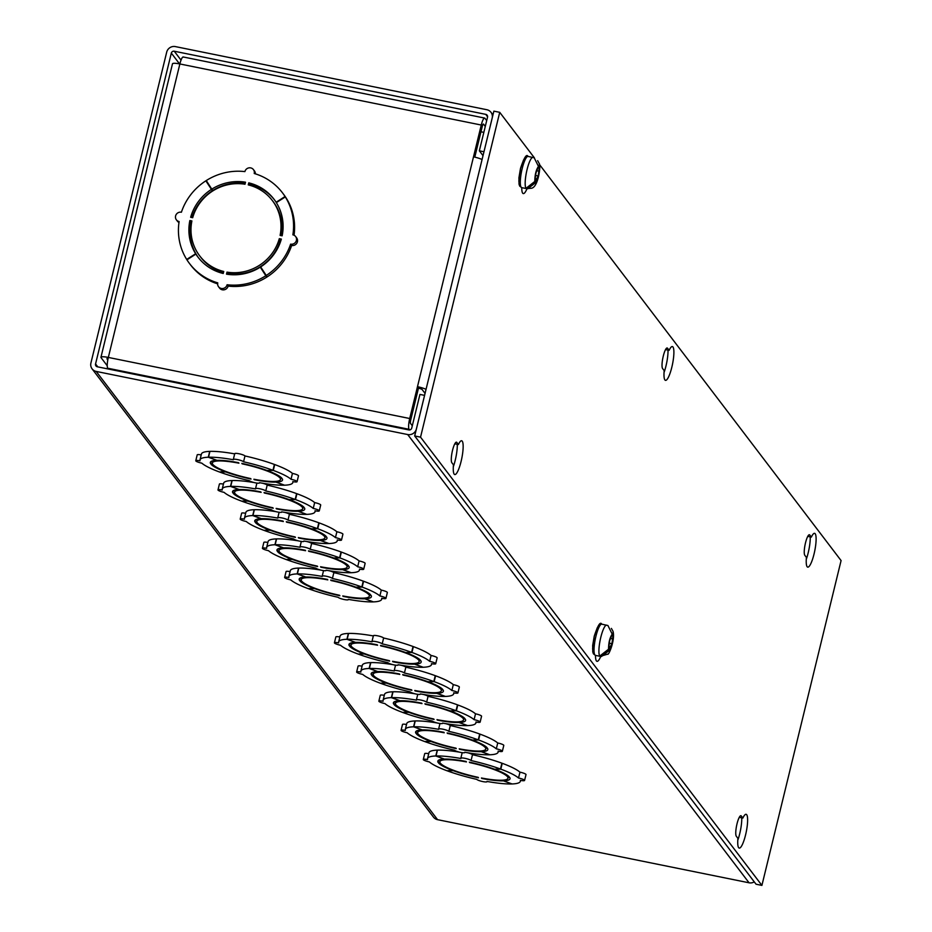 <?xml version="1.0" encoding="UTF-8"?>
<svg xmlns="http://www.w3.org/2000/svg" width="932" height="932" viewBox="0 0 932 932"><rect width="100%" height="100%" fill="white"/><g stroke="black" fill="none" stroke-linecap="round" stroke-linejoin="round"><path stroke-width="1.4" d="M181.029 60.126L174.261 51.225L485.747 114.356A2.458 2.365 142.7 0 1 487.529 117.187L479.339 150.809L483.976 151.753L492.166 118.131A7.305 7.025 142.7 0 0 490.978 112.283L492.958 114.881M174.261 51.225A2.458 2.365 -37.3 0 0 171.325 53.101L95.553 363.958A2.458 2.365 142.7 0 0 97.336 366.789L408.822 429.92A2.458 2.365 142.7 0 0 411.746 428.044L419.948 394.422L424.584 395.366L416.394 428.988A7.305 7.025 142.7 0 1 407.692 434.545L96.206 371.425A7.305 7.025 142.7 0 1 90.917 363.026L166.688 52.169A7.305 7.025 142.7 0 1 175.391 46.6L486.877 109.731A7.305 7.025 142.7 0 1 490.978 112.283M92.093 368.862L433.462 817.108A7.305 7.025 -37.3 0 0 437.562 819.671L749.048 882.79A7.305 7.025 -37.3 0 0 754.279 881.882M479.339 150.809L483.021 155.656M225.626 471.394L219.544 472.023A47.777 8.516 13.7 0 1 201.825 463.157A5.312 0.944 13.7 0 1 195.778 460.734L197.2 454.886A5.312 0.944 13.7 0 1 201.207 454.921M195.778 460.734A5.312 0.944 13.7 0 1 200.042 460.827A47.777 8.516 13.7 0 1 199.996 459.895L201.417 454.047A47.777 8.516 13.7 0 1 209.7 451.379L209.921 451.461M211.11 461.445L210.574 463.623L212.613 464.043A35.043 6.244 13.7 0 1 212.38 462.913A35.043 6.244 13.7 0 1 238.93 463.181L238.569 462.715A37.163 6.617 13.7 0 0 216.935 460.326L208.512 457.216L209.933 451.368A47.777 8.516 13.7 0 1 234.689 453.872M234.806 453.896A5.312 0.944 13.7 0 1 234.736 453.663A5.312 0.944 13.7 0 1 239.559 453.872A5.312 0.944 13.7 0 1 244.976 455.958A47.777 8.516 13.7 0 1 274.381 464.427L272.96 470.276L267.065 470.485A37.163 6.617 13.7 0 0 241.831 463.379L242.18 463.845A35.043 6.244 13.7 0 1 279.658 477.627L279.926 476.555M274.346 464.567L274.719 464.555A47.777 8.516 13.7 0 1 292.438 473.409A5.312 0.944 13.7 0 1 298.485 475.844L297.063 481.681A5.312 0.944 13.7 0 1 292.788 481.599A47.777 8.516 13.7 0 1 292.834 482.531A47.777 8.516 13.7 0 1 284.551 485.199L276.082 482.089L276.268 481.343M247.842 500.566L241.761 501.195A47.777 8.516 13.7 0 1 224.041 492.329A5.312 0.944 13.7 0 1 217.995 489.906L219.416 484.058A5.312 0.944 13.7 0 1 223.424 484.104M217.995 489.906A5.312 0.944 13.7 0 1 222.259 489.999A47.777 8.516 13.7 0 1 222.212 489.067L223.645 483.219A47.777 8.516 13.7 0 1 231.917 480.551L232.138 480.632M233.326 490.616L232.79 492.807L234.829 493.214A35.043 6.244 13.7 0 1 234.596 492.084A35.043 6.244 13.7 0 1 261.146 492.352L260.785 491.886A37.163 6.617 13.7 0 0 239.151 489.498L230.728 486.387L232.15 480.539A47.777 8.516 13.7 0 1 254.087 482.555M262.393 483.195A5.312 0.944 13.7 0 1 267.193 485.129A47.777 8.516 13.7 0 1 296.597 493.611L295.176 499.447L289.281 499.657A37.163 6.617 13.7 0 0 264.047 492.55L264.397 493.016A35.043 6.244 13.7 0 1 301.875 506.798L302.143 505.727M296.562 493.739L296.935 493.727A47.777 8.516 13.7 0 1 314.655 502.593A5.312 0.944 13.7 0 1 320.701 505.016L319.28 510.864A5.312 0.944 13.7 0 1 315.004 510.771A47.777 8.516 13.7 0 1 315.051 511.703A47.777 8.516 13.7 0 1 306.768 514.371L298.298 511.26L298.485 510.515M270.059 529.737L263.977 530.366A47.777 8.516 13.7 0 1 246.258 521.501A5.312 0.944 13.7 0 1 240.211 519.077L241.633 513.229A5.312 0.944 13.7 0 1 245.64 513.276M240.211 519.077A5.312 0.944 13.7 0 1 244.475 519.171A47.777 8.516 13.7 0 1 244.429 518.239L245.862 512.39A47.777 8.516 13.7 0 1 254.133 509.722L254.354 509.804M255.543 519.788L255.007 521.978L257.046 522.386A35.043 6.244 13.7 0 1 256.813 521.256A35.043 6.244 13.7 0 1 283.363 521.536L283.013 521.058A37.163 6.617 13.7 0 0 261.368 518.67L252.945 515.559L254.366 509.722A47.777 8.516 13.7 0 1 276.303 511.726M284.61 512.367A5.312 0.944 13.7 0 1 289.409 514.301A47.777 8.516 13.7 0 1 318.814 522.782L317.393 528.63L311.498 528.828A37.163 6.617 13.7 0 0 286.264 521.722L286.613 522.188A35.043 6.244 13.7 0 1 324.091 535.982L324.359 534.898M318.791 522.91L319.152 522.899A47.777 8.516 13.7 0 1 336.871 531.764A5.312 0.944 13.7 0 1 342.918 534.187L341.496 540.036A5.312 0.944 13.7 0 1 337.233 539.943A47.777 8.516 13.7 0 1 337.267 540.875A47.777 8.516 13.7 0 1 328.984 543.542L320.515 540.432L320.701 539.686M292.275 558.92L286.194 559.538A47.777 8.516 13.7 0 1 268.474 550.672A5.312 0.944 13.7 0 1 262.428 548.249L263.849 542.401A5.312 0.944 13.7 0 1 267.857 542.447M262.428 548.249A5.312 0.944 13.7 0 1 266.692 548.342A47.777 8.516 13.7 0 1 266.645 547.41L268.078 541.562A47.777 8.516 13.7 0 1 276.361 538.894L276.571 538.976M277.759 548.96L277.223 551.15L279.262 551.558A35.043 6.244 13.7 0 1 279.029 550.428A35.043 6.244 13.7 0 1 305.579 550.707L305.23 550.241A37.163 6.617 13.7 0 0 283.584 547.841L275.161 544.742L276.594 538.894A47.777 8.516 13.7 0 1 298.52 540.898M306.826 541.539A5.312 0.944 13.7 0 1 311.626 543.472A47.777 8.516 13.7 0 1 341.03 551.954L339.609 557.802L333.714 558A37.163 6.617 13.7 0 0 308.48 550.894L308.83 551.36A35.043 6.244 13.7 0 1 346.308 565.153L346.576 564.07M341.007 552.082L341.368 552.07A47.777 8.516 13.7 0 1 359.088 560.936A5.312 0.944 13.7 0 1 365.134 563.359L363.713 569.207A5.312 0.944 13.7 0 1 359.449 569.114A47.777 8.516 13.7 0 1 359.484 570.046A47.777 8.516 13.7 0 1 351.201 572.714L342.731 569.603L342.918 568.858M314.492 588.092L308.41 588.709A47.777 8.516 13.7 0 1 290.691 579.855A5.312 0.944 13.7 0 1 284.644 577.421L286.066 571.584A5.312 0.944 13.7 0 1 290.073 571.619M284.644 577.421A5.312 0.944 13.7 0 1 288.908 577.514A47.777 8.516 13.7 0 1 288.862 576.582L290.295 570.745A47.777 8.516 13.7 0 1 298.578 568.066L298.788 568.147M299.976 578.131L299.44 580.321L301.479 580.729A35.043 6.244 13.7 0 1 301.246 579.599A35.043 6.244 13.7 0 1 327.796 579.879L327.447 579.413A37.163 6.617 13.7 0 0 305.801 577.024L297.378 573.914L298.811 568.066A47.777 8.516 13.7 0 1 320.736 570.069M329.043 570.71A5.312 0.944 13.7 0 1 333.842 572.644A47.777 8.516 13.7 0 1 363.247 581.125L361.826 586.974L355.931 587.183A37.163 6.617 13.7 0 0 330.697 580.065L331.046 580.531A35.043 6.244 13.7 0 1 368.524 594.325L368.792 593.241M363.224 581.253L363.585 581.242A47.777 8.516 13.7 0 1 381.305 590.107A5.312 0.944 13.7 0 1 387.351 592.531L385.93 598.379A5.312 0.944 13.7 0 1 381.666 598.286A47.777 8.516 13.7 0 1 381.701 599.218A47.777 8.516 13.7 0 1 373.417 601.886L364.948 598.775L365.134 598.029M501.87 763.32L502.232 763.308A47.777 8.516 13.7 0 1 519.963 772.174A5.312 0.944 13.7 0 1 526.009 774.597L524.576 780.445A5.312 0.944 13.7 0 1 520.312 780.352A47.777 8.516 13.7 0 1 520.359 781.284A47.777 8.516 13.7 0 1 512.076 783.952L503.595 780.841L503.781 780.096M453.138 770.147L447.057 770.776A47.777 8.516 13.7 0 1 429.337 761.91A5.312 0.944 13.7 0 1 423.291 759.487L424.712 753.639A5.312 0.944 13.7 0 1 428.72 753.685M423.291 759.487A5.312 0.944 13.7 0 1 427.555 759.58A47.777 8.516 13.7 0 1 427.508 758.648L428.941 752.8A47.777 8.516 13.7 0 1 437.225 750.132L437.434 750.213M438.623 760.197L438.087 762.388L440.125 762.795A35.043 6.244 13.7 0 1 439.892 761.665A35.043 6.244 13.7 0 1 466.443 761.933L466.093 761.467A37.163 6.617 13.7 0 0 444.447 759.079L436.025 755.968L437.458 750.12A47.777 8.516 13.7 0 1 459.383 752.136M467.689 752.776A5.312 0.944 13.7 0 1 472.489 754.71A47.777 8.516 13.7 0 1 501.905 763.192L500.472 769.028L494.577 769.238A37.163 6.617 13.7 0 0 469.344 762.131L469.705 762.597A35.043 6.244 13.7 0 1 507.171 776.379L507.439 775.308M479.654 734.148L480.015 734.136A47.777 8.516 13.7 0 1 497.735 742.99A5.312 0.944 13.7 0 1 503.793 745.425L502.36 751.262A5.312 0.944 13.7 0 1 498.096 751.18A47.777 8.516 13.7 0 1 498.142 752.112A47.777 8.516 13.7 0 1 489.859 754.78L481.378 751.67L481.564 750.924M430.922 740.975L424.841 741.604A47.777 8.516 13.7 0 1 407.121 732.738A5.312 0.944 13.7 0 1 401.075 730.315L402.496 724.467A5.312 0.944 13.7 0 1 406.503 724.502M401.075 730.315A5.312 0.944 13.7 0 1 405.338 730.408A47.777 8.516 13.7 0 1 405.292 729.476L406.725 723.628A47.777 8.516 13.7 0 1 415.008 720.96L415.218 721.042M416.406 731.026L415.87 733.204L417.909 733.624A35.043 6.244 13.7 0 1 417.676 732.494A35.043 6.244 13.7 0 1 444.226 732.762L443.877 732.296A37.163 6.617 13.7 0 0 422.231 729.907L413.808 726.797L415.241 720.949A47.777 8.516 13.7 0 1 437.166 722.964M445.473 723.593A5.312 0.944 13.7 0 1 450.273 725.539A47.777 8.516 13.7 0 1 479.689 734.008L478.256 739.857L472.361 740.066A37.163 6.617 13.7 0 0 447.127 732.96L447.488 733.426A35.043 6.244 13.7 0 1 484.955 747.208L485.223 746.136M457.437 704.976L457.798 704.965A47.777 8.516 13.7 0 1 475.518 713.819A5.312 0.944 13.7 0 1 481.564 716.242L480.143 722.09A5.312 0.944 13.7 0 1 475.879 722.009A47.777 8.516 13.7 0 1 475.926 722.929A47.777 8.516 13.7 0 1 467.643 725.597L459.161 722.498L459.348 721.741M408.705 711.803L402.624 712.421A47.777 8.516 13.7 0 1 384.904 703.567A5.312 0.944 13.7 0 1 378.858 701.144L380.279 695.295A5.312 0.944 13.7 0 1 384.287 695.33M378.858 701.144A5.312 0.944 13.7 0 1 383.122 701.237A47.777 8.516 13.7 0 1 383.075 700.305L384.508 694.457A47.777 8.516 13.7 0 1 392.791 691.789L393.001 691.87M394.189 701.854L393.654 704.033L395.692 704.452A35.043 6.244 13.7 0 1 395.459 703.322A35.043 6.244 13.7 0 1 422.01 703.59L421.66 703.124A37.163 6.617 13.7 0 0 400.014 700.736L391.591 697.625L393.024 691.777A47.777 8.516 13.7 0 1 414.95 693.792M423.256 694.422A5.312 0.944 13.7 0 1 428.056 696.355A47.777 8.516 13.7 0 1 457.472 704.837L456.039 710.685L450.144 710.895A37.163 6.617 13.7 0 0 424.91 703.788L425.272 704.254A35.043 6.244 13.7 0 1 462.738 718.036L463.006 716.964M435.221 675.805L435.582 675.793A47.777 8.516 13.7 0 1 453.302 684.647A5.312 0.944 13.7 0 1 459.348 687.07L457.927 692.919A5.312 0.944 13.7 0 1 453.663 692.826A47.777 8.516 13.7 0 1 453.709 693.758A47.777 8.516 13.7 0 1 445.426 696.425L436.945 693.326L437.131 692.569M386.489 682.632L380.407 683.249A47.777 8.516 13.7 0 1 362.688 674.395A5.312 0.944 13.7 0 1 356.641 671.972L358.063 666.124A5.312 0.944 13.7 0 1 362.07 666.159M356.641 671.972A5.312 0.944 13.7 0 1 360.905 672.054A47.777 8.516 13.7 0 1 360.859 671.133L362.292 665.285A47.777 8.516 13.7 0 1 370.575 662.617L370.785 662.687M371.973 672.683L371.437 674.861L373.476 675.281A35.043 6.244 13.7 0 1 373.243 674.151A35.043 6.244 13.7 0 1 399.793 674.418L399.444 673.952A37.163 6.617 13.7 0 0 377.798 671.564L369.375 668.454L370.808 662.605A47.777 8.516 13.7 0 1 392.733 664.621M401.04 665.25A5.312 0.944 13.7 0 1 405.839 667.184A47.777 8.516 13.7 0 1 435.244 675.665L433.823 681.513L427.928 681.723A37.163 6.617 13.7 0 0 402.694 674.617L403.055 675.083A35.043 6.244 13.7 0 1 440.521 688.865L440.789 687.781M413.004 646.622L413.365 646.622A47.777 8.516 13.7 0 1 431.085 655.476A5.312 0.944 13.7 0 1 437.131 657.899L435.71 663.747A5.312 0.944 13.7 0 1 431.446 663.654A47.777 8.516 13.7 0 1 431.493 664.586A47.777 8.516 13.7 0 1 423.21 667.254L414.728 664.143L414.915 663.398M364.272 653.46L358.191 654.078A47.777 8.516 13.7 0 1 340.471 645.224A5.312 0.944 13.7 0 1 334.425 642.8L335.846 636.952A5.312 0.944 13.7 0 1 339.854 636.987M334.425 642.8A5.312 0.944 13.7 0 1 338.689 642.882A47.777 8.516 13.7 0 1 338.642 641.95L340.075 636.113A47.777 8.516 13.7 0 1 348.358 633.445L348.568 633.515M349.756 643.499L349.22 645.69L351.259 646.097A35.043 6.244 13.7 0 1 351.026 644.967A35.043 6.244 13.7 0 1 377.577 645.247L377.227 644.781A37.163 6.617 13.7 0 0 355.581 642.393L347.158 639.282L348.591 633.434A47.777 8.516 13.7 0 1 373.336 635.927M373.452 635.95A5.312 0.944 13.7 0 1 373.382 635.729A5.312 0.944 13.7 0 1 378.206 635.939A5.312 0.944 13.7 0 1 383.623 638.012A47.777 8.516 13.7 0 1 413.027 646.493L411.606 652.342L405.711 652.551A37.163 6.617 13.7 0 0 380.477 645.433L380.839 645.911A35.043 6.244 13.7 0 1 418.305 659.693L418.573 658.609M276.082 481.355L275.895 482.089A37.163 6.617 13.7 0 1 254.261 479.7L253.9 479.234A35.043 6.244 13.7 0 0 280.462 479.502A35.043 6.244 13.7 0 0 280.229 478.372L282.268 478.792A37.163 6.617 13.7 0 1 282.524 480.015A37.163 6.617 13.7 0 1 276.082 482.089M292.438 473.409L291.017 479.258A5.312 0.944 13.7 0 1 297.063 481.681M274.719 464.555L273.286 470.404A47.777 8.516 13.7 0 1 291.017 479.258M267.344 470.474L273.286 470.404M267.321 470.578A37.163 6.617 13.7 0 1 281.697 478.046L279.658 477.627M244.976 455.958L243.555 461.794A47.777 8.516 13.7 0 1 272.96 470.276M208.512 457.216A47.777 8.516 13.7 0 1 233.384 459.732A5.312 0.944 13.7 0 1 233.303 459.511A5.312 0.944 13.7 0 1 238.138 459.721A5.312 0.944 13.7 0 1 243.555 461.794M210.574 463.623A37.163 6.617 13.7 0 1 210.317 462.412A37.163 6.617 13.7 0 1 216.76 460.338L216.772 460.268M209.7 451.379L208.279 457.228L216.76 460.338M199.996 459.895A47.777 8.516 13.7 0 1 208.279 457.228M225.521 471.837A37.163 6.617 13.7 0 1 211.145 464.381L213.172 464.788A35.043 6.244 13.7 0 0 250.65 478.57L251.011 479.048A37.163 6.617 13.7 0 1 225.777 471.93L225.882 471.487M219.905 472.011L225.777 471.93M284.342 485.118L284.318 485.199A47.777 8.516 13.7 0 1 259.457 482.683A5.312 0.944 13.7 0 1 259.527 482.904A5.312 0.944 13.7 0 1 254.704 482.694A5.312 0.944 13.7 0 1 249.287 480.621A47.777 8.516 13.7 0 1 219.882 472.14M275.895 482.089L284.318 485.199M298.298 510.526L298.112 511.26A37.163 6.617 13.7 0 1 276.478 508.872L276.117 508.406A35.043 6.244 13.7 0 0 302.679 508.686A35.043 6.244 13.7 0 0 302.446 507.556L304.484 507.963A37.163 6.617 13.7 0 1 304.741 509.187A37.163 6.617 13.7 0 1 298.298 511.26M314.655 502.593L313.234 508.429A5.312 0.944 13.7 0 1 319.28 510.864M296.935 493.727L295.502 499.575A47.777 8.516 13.7 0 1 313.234 508.429M289.561 499.645L295.502 499.575M289.537 499.75A37.163 6.617 13.7 0 1 303.914 507.218L301.875 506.798M267.193 485.129L265.771 490.978A47.777 8.516 13.7 0 1 295.176 499.447M230.728 486.387A47.777 8.516 13.7 0 1 255.601 488.916A5.312 0.944 13.7 0 1 255.531 488.683A5.312 0.944 13.7 0 1 260.354 488.892A5.312 0.944 13.7 0 1 265.771 490.978M232.79 492.807A37.163 6.617 13.7 0 1 232.534 491.583A37.163 6.617 13.7 0 1 238.976 489.51L238.988 489.44M231.917 480.551L230.495 486.399L238.976 489.51M222.212 489.067A47.777 8.516 13.7 0 1 230.495 486.399M247.737 501.008A37.163 6.617 13.7 0 1 233.361 493.552L235.388 493.96A35.043 6.244 13.7 0 0 272.866 507.754L273.227 508.22A37.163 6.617 13.7 0 1 247.994 501.101L248.098 500.67M242.122 501.183L247.994 501.101M306.558 514.289L306.535 514.371A47.777 8.516 13.7 0 1 281.674 511.854A5.312 0.944 13.7 0 1 281.744 512.076A5.312 0.944 13.7 0 1 276.921 511.878A5.312 0.944 13.7 0 1 271.503 509.792A47.777 8.516 13.7 0 1 242.099 501.311M298.112 511.26L306.535 514.371M320.515 539.698L320.328 540.443A37.163 6.617 13.7 0 1 298.694 538.044L298.333 537.578A35.043 6.244 13.7 0 0 324.895 537.857A35.043 6.244 13.7 0 0 324.662 536.727L326.701 537.135A37.163 6.617 13.7 0 1 326.957 538.358A37.163 6.617 13.7 0 1 320.515 540.432M336.871 531.764L335.45 537.613A5.312 0.944 13.7 0 1 341.496 540.036M319.152 522.899L317.719 528.747A47.777 8.516 13.7 0 1 335.45 537.613M311.777 528.817L317.719 528.747M311.754 528.922A37.163 6.617 13.7 0 1 326.13 536.389L324.091 535.982M289.409 514.301L287.988 520.149A47.777 8.516 13.7 0 1 317.393 528.63M252.945 515.559A47.777 8.516 13.7 0 1 277.818 518.087A5.312 0.944 13.7 0 1 277.748 517.854A5.312 0.944 13.7 0 1 282.571 518.064A5.312 0.944 13.7 0 1 287.988 520.149M255.007 521.978A37.163 6.617 13.7 0 1 254.751 520.755A37.163 6.617 13.7 0 1 261.193 518.681L261.205 518.611M254.133 509.722L252.712 515.571L261.193 518.681M244.429 518.239A47.777 8.516 13.7 0 1 252.712 515.571M269.954 530.18A37.163 6.617 13.7 0 1 255.578 522.724L257.605 523.132A35.043 6.244 13.7 0 0 295.083 536.925L295.444 537.391A37.163 6.617 13.7 0 1 270.21 530.285L270.315 529.842M264.339 530.355L270.21 530.285M328.775 543.461L328.751 543.542A47.777 8.516 13.7 0 1 303.89 541.026A5.312 0.944 13.7 0 1 303.96 541.259A5.312 0.944 13.7 0 1 299.137 541.049A5.312 0.944 13.7 0 1 293.72 538.964A47.777 8.516 13.7 0 1 264.315 530.483M320.328 540.443L328.751 543.542M342.731 568.881L342.545 569.615A37.163 6.617 13.7 0 1 320.911 567.227L320.561 566.749A35.043 6.244 13.7 0 0 347.112 567.029A35.043 6.244 13.7 0 0 346.879 565.899L348.918 566.307A37.163 6.617 13.7 0 1 349.174 567.53A37.163 6.617 13.7 0 1 342.731 569.603M359.088 560.936L357.667 566.784A5.312 0.944 13.7 0 1 363.713 569.207M341.368 552.07L339.935 557.918A47.777 8.516 13.7 0 1 357.667 566.784M333.994 558L339.935 557.918M333.971 558.105A37.163 6.617 13.7 0 1 348.347 565.561L346.308 565.153M311.626 543.472L310.205 549.321A47.777 8.516 13.7 0 1 339.609 557.802M275.161 544.742A47.777 8.516 13.7 0 1 300.034 547.259A5.312 0.944 13.7 0 1 299.964 547.026A5.312 0.944 13.7 0 1 304.787 547.235A5.312 0.944 13.7 0 1 310.205 549.321M277.223 551.15A37.163 6.617 13.7 0 1 276.967 549.927A37.163 6.617 13.7 0 1 283.41 547.853L283.421 547.783M276.361 538.894L274.928 544.742L283.41 547.853M266.645 547.41A47.777 8.516 13.7 0 1 274.928 544.742M292.17 559.363A37.163 6.617 13.7 0 1 277.794 551.895L279.833 552.303A35.043 6.244 13.7 0 0 317.299 566.097L317.661 566.563A37.163 6.617 13.7 0 1 292.427 559.456L292.531 559.014M286.555 559.526L292.427 559.456M350.991 572.632L350.968 572.726A47.777 8.516 13.7 0 1 326.107 570.198A5.312 0.944 13.7 0 1 326.177 570.431A5.312 0.944 13.7 0 1 321.354 570.221A5.312 0.944 13.7 0 1 315.936 568.136A47.777 8.516 13.7 0 1 286.532 559.654M342.545 569.615L350.968 572.726M364.948 598.053L364.762 598.787A37.163 6.617 13.7 0 1 343.127 596.398L342.778 595.932A35.043 6.244 13.7 0 0 369.328 596.2A35.043 6.244 13.7 0 0 369.095 595.07L371.134 595.478A37.163 6.617 13.7 0 1 371.39 596.701A37.163 6.617 13.7 0 1 364.948 598.775M381.305 590.107L379.883 595.956A5.312 0.944 13.7 0 1 385.93 598.379M363.585 581.242L362.152 587.09A47.777 8.516 13.7 0 1 379.883 595.956M356.21 587.172L362.152 587.09M356.187 587.277A37.163 6.617 13.7 0 1 370.563 594.733L368.524 594.325M333.842 572.644L332.421 578.492A47.777 8.516 13.7 0 1 361.826 586.974M297.378 573.914A47.777 8.516 13.7 0 1 322.251 576.43A5.312 0.944 13.7 0 1 322.181 576.209A5.312 0.944 13.7 0 1 327.004 576.407A5.312 0.944 13.7 0 1 332.421 578.492M299.44 580.321A37.163 6.617 13.7 0 1 299.184 579.098A37.163 6.617 13.7 0 1 305.626 577.024L305.638 576.955M298.578 568.066L297.145 573.914L305.626 577.024M288.862 576.582A47.777 8.516 13.7 0 1 297.145 573.914M314.387 588.535A37.163 6.617 13.7 0 1 300.011 581.067L302.05 581.486A35.043 6.244 13.7 0 0 339.516 595.268L339.877 595.734A37.163 6.617 13.7 0 1 314.643 588.628L314.748 588.185M308.772 588.698L314.643 588.628M373.208 601.804L373.184 601.897A47.777 8.516 13.7 0 1 348.323 599.369A5.312 0.944 13.7 0 1 348.393 599.602A5.312 0.944 13.7 0 1 343.57 599.393A5.312 0.944 13.7 0 1 338.153 597.307A47.777 8.516 13.7 0 1 308.748 588.838M364.762 598.787L373.184 601.897M472.489 754.71L471.068 760.559A47.777 8.516 13.7 0 1 500.472 769.028M436.025 755.968A47.777 8.516 13.7 0 1 460.897 758.497A5.312 0.944 13.7 0 1 460.827 758.264A5.312 0.944 13.7 0 1 465.651 758.473A5.312 0.944 13.7 0 1 471.068 760.559M438.087 762.388A37.163 6.617 13.7 0 1 437.83 761.164A37.163 6.617 13.7 0 1 444.273 759.091L444.284 759.021M437.225 750.132L435.792 755.98L444.273 759.091M427.508 758.648A47.777 8.516 13.7 0 1 435.792 755.98M453.034 770.589A37.163 6.617 13.7 0 1 438.657 763.133L440.696 763.541A35.043 6.244 13.7 0 0 478.163 777.335L478.524 777.801A37.163 6.617 13.7 0 1 453.29 770.682L453.395 770.251M447.43 770.764L453.29 770.682M511.854 783.87L511.843 783.952A47.777 8.516 13.7 0 1 486.97 781.435A5.312 0.944 13.7 0 1 487.04 781.657A5.312 0.944 13.7 0 1 482.217 781.459A5.312 0.944 13.7 0 1 476.8 779.373A47.777 8.516 13.7 0 1 447.395 770.892M503.595 780.107L503.42 780.841L511.843 783.952M503.42 780.841A37.163 6.617 13.7 0 1 481.774 778.453L481.867 778.08M503.595 780.841A37.163 6.617 13.7 0 0 510.037 778.768A37.163 6.617 13.7 0 0 509.781 777.544L507.742 777.137A35.043 6.244 13.7 0 1 507.975 778.267A35.043 6.244 13.7 0 1 481.425 777.987L481.774 778.453M519.963 772.174L518.53 778.01A5.312 0.944 13.7 0 1 524.576 780.445M502.232 763.308L500.81 769.156A47.777 8.516 13.7 0 1 518.53 778.01M494.857 769.226L500.81 769.156M494.834 769.331A37.163 6.617 13.7 0 1 509.21 776.799L507.171 776.379M450.273 725.539L448.851 731.375A47.777 8.516 13.7 0 1 478.256 739.857M413.808 726.797A47.777 8.516 13.7 0 1 438.681 729.325A5.312 0.944 13.7 0 1 438.611 729.092A5.312 0.944 13.7 0 1 443.434 729.302A5.312 0.944 13.7 0 1 448.851 731.375M415.87 733.204A37.163 6.617 13.7 0 1 415.614 731.993A37.163 6.617 13.7 0 1 422.056 729.919L422.068 729.849M415.008 720.96L413.575 726.809L422.056 729.919M405.292 729.476A47.777 8.516 13.7 0 1 413.575 726.809M430.817 741.418A37.163 6.617 13.7 0 1 416.441 733.962L418.48 734.369A35.043 6.244 13.7 0 0 455.946 748.151L456.307 748.629A37.163 6.617 13.7 0 1 431.073 741.511L431.178 741.068M425.213 741.592L431.073 741.511M489.638 754.699L489.626 754.78A47.777 8.516 13.7 0 1 464.753 752.264A5.312 0.944 13.7 0 1 464.823 752.485A5.312 0.944 13.7 0 1 460 752.275A5.312 0.944 13.7 0 1 454.583 750.202A47.777 8.516 13.7 0 1 425.178 741.721M481.378 750.936L481.203 751.67L489.626 754.78M481.203 751.67A37.163 6.617 13.7 0 1 459.558 749.281L459.651 748.897M481.378 751.67A37.163 6.617 13.7 0 0 487.82 749.596A37.163 6.617 13.7 0 0 487.564 748.373L485.525 747.953A35.043 6.244 13.7 0 1 485.758 749.083A35.043 6.244 13.7 0 1 459.208 748.815L459.558 749.281M497.735 742.99L496.313 748.839A5.312 0.944 13.7 0 1 502.36 751.262M480.015 734.136L478.594 739.985A47.777 8.516 13.7 0 1 496.313 748.839M472.64 740.055L478.594 739.985M472.617 740.159A37.163 6.617 13.7 0 1 486.993 747.627L484.955 747.208M428.056 696.355L426.635 702.204A47.777 8.516 13.7 0 1 456.039 710.685M391.591 697.625A47.777 8.516 13.7 0 1 416.464 700.142A5.312 0.944 13.7 0 1 416.394 699.92A5.312 0.944 13.7 0 1 421.217 700.13A5.312 0.944 13.7 0 1 426.635 702.204M393.654 704.033A37.163 6.617 13.7 0 1 393.397 702.821A37.163 6.617 13.7 0 1 399.84 700.736L399.851 700.678M392.791 691.789L391.358 697.637L399.84 700.736M383.075 700.305A47.777 8.516 13.7 0 1 391.358 697.637M408.6 712.246A37.163 6.617 13.7 0 1 394.224 704.778L396.263 705.198A35.043 6.244 13.7 0 0 433.73 718.98L434.091 719.446A37.163 6.617 13.7 0 1 408.857 712.339L408.962 711.897M402.997 712.409L408.857 712.339M467.421 725.527L467.41 725.609A47.777 8.516 13.7 0 1 442.537 723.092A5.312 0.944 13.7 0 1 442.607 723.314A5.312 0.944 13.7 0 1 437.784 723.104A5.312 0.944 13.7 0 1 432.366 721.03A47.777 8.516 13.7 0 1 402.962 712.549M459.161 721.764L458.987 722.498L467.41 725.609M458.987 722.498A37.163 6.617 13.7 0 1 437.341 720.11L437.434 719.725M459.161 722.498A37.163 6.617 13.7 0 0 465.604 720.424A37.163 6.617 13.7 0 0 465.348 719.201L463.309 718.782A35.043 6.244 13.7 0 1 463.542 719.912A35.043 6.244 13.7 0 1 436.992 719.644L437.341 720.11M475.518 713.819L474.097 719.667A5.312 0.944 13.7 0 1 480.143 722.09M457.798 704.965L456.377 710.813A47.777 8.516 13.7 0 1 474.097 719.667M450.424 710.883L456.377 710.813M450.401 710.988A37.163 6.617 13.7 0 1 464.777 718.456L462.738 718.036M405.839 667.184L404.418 673.032A47.777 8.516 13.7 0 1 433.823 681.513M369.375 668.454A47.777 8.516 13.7 0 1 394.248 670.97A5.312 0.944 13.7 0 1 394.178 670.749A5.312 0.944 13.7 0 1 399.001 670.958A5.312 0.944 13.7 0 1 404.418 673.032M371.437 674.861A37.163 6.617 13.7 0 1 371.181 673.638A37.163 6.617 13.7 0 1 377.623 671.564L377.635 671.506M370.575 662.617L369.142 668.465L377.623 671.564M360.859 671.133A47.777 8.516 13.7 0 1 369.142 668.465M386.384 683.074A37.163 6.617 13.7 0 1 372.008 675.607L374.047 676.026A35.043 6.244 13.7 0 0 411.513 689.808L411.874 690.274A37.163 6.617 13.7 0 1 386.64 683.168L386.745 682.725M380.78 683.238L386.64 683.168M445.205 696.355L445.193 696.437A47.777 8.516 13.7 0 1 420.32 693.921A5.312 0.944 13.7 0 1 420.39 694.142A5.312 0.944 13.7 0 1 415.567 693.932A5.312 0.944 13.7 0 1 410.15 691.859A47.777 8.516 13.7 0 1 380.745 683.377M436.945 692.592L436.77 693.326L445.193 696.437M436.77 693.326A37.163 6.617 13.7 0 1 415.124 690.938L415.218 690.554M436.945 693.326A37.163 6.617 13.7 0 0 443.387 691.241A37.163 6.617 13.7 0 0 443.131 690.029L441.092 689.61A35.043 6.244 13.7 0 1 441.325 690.74A35.043 6.244 13.7 0 1 414.775 690.472L415.124 690.938M453.302 684.647L451.88 690.496A5.312 0.944 13.7 0 1 457.927 692.919M435.582 675.793L434.161 681.642A47.777 8.516 13.7 0 1 451.88 690.496M428.207 681.711L434.161 681.642M428.184 681.816A37.163 6.617 13.7 0 1 442.56 689.284L440.521 688.865M383.623 638.012L382.202 643.861A47.777 8.516 13.7 0 1 411.606 652.342M347.158 639.282A47.777 8.516 13.7 0 1 372.031 641.798A5.312 0.944 13.7 0 1 371.961 641.577A5.312 0.944 13.7 0 1 376.784 641.787A5.312 0.944 13.7 0 1 382.202 643.861M349.22 645.69A37.163 6.617 13.7 0 1 348.964 644.466A37.163 6.617 13.7 0 1 355.407 642.393L355.418 642.323M348.358 633.445L346.925 639.282L355.407 642.393M338.642 641.95A47.777 8.516 13.7 0 1 346.925 639.282M364.167 653.903A37.163 6.617 13.7 0 1 349.791 646.435L351.83 646.855A35.043 6.244 13.7 0 0 389.296 660.637L389.658 661.103A37.163 6.617 13.7 0 1 364.424 653.996L364.529 653.553M358.564 654.066L364.424 653.996M422.988 667.172L422.977 667.265A47.777 8.516 13.7 0 1 398.104 664.737A5.312 0.944 13.7 0 1 398.174 664.97A5.312 0.944 13.7 0 1 393.351 664.761A5.312 0.944 13.7 0 1 387.933 662.675A47.777 8.516 13.7 0 1 358.529 654.206M414.728 663.421L414.554 664.155L422.977 667.265M414.554 664.155A37.163 6.617 13.7 0 1 392.908 661.767L393.001 661.382M414.728 664.143A37.163 6.617 13.7 0 0 421.171 662.069A37.163 6.617 13.7 0 0 420.915 660.846L418.876 660.438A35.043 6.244 13.7 0 1 419.109 661.569A35.043 6.244 13.7 0 1 392.558 661.301L392.908 661.767M431.085 655.476L429.664 661.324A5.312 0.944 13.7 0 1 435.71 663.747M413.365 646.622L411.944 652.458A47.777 8.516 13.7 0 1 429.664 661.324M405.991 652.54L411.944 652.458M405.968 652.645A37.163 6.617 13.7 0 1 420.344 660.101L418.305 659.693M474.784 157.147L482.287 126.379A3.052 0.641 -78.5 0 1 483.405 124.061A3.052 0.641 -78.5 0 1 483.51 124.131L485.269 126.449M412.305 425.773L410.546 423.454A3.052 0.641 -78.5 0 1 410.744 419.854L418.503 388.027L417.478 386.687L409.719 418.515A9.169 1.934 101.5 0 0 409.113 429.303L409.614 429.955M486.702 120.601L484.931 118.282A9.169 1.934 101.5 0 0 484.617 118.061A9.169 1.934 101.5 0 0 481.262 125.039L473.503 156.867A9.169 1.631 -166.3 0 1 482.077 159.512M425.062 393.397L421.94 389.296L418.503 388.027M108.065 358.575L106.889 358.727L107.786 359.973M483.836 132.367L480.97 131.785M245.221 183.348A47.777 45.924 -37.3 0 0 212.706 190.559L206.275 180.552A58.401 56.118 142.7 0 1 244.895 171.605A4.87 4.672 142.7 0 1 253.434 169.601A4.87 4.672 142.7 0 1 254.226 173.492A58.401 56.118 142.7 0 1 282.454 192.796L283.479 194.147A58.401 56.118 142.7 0 1 286.066 197.864L286.031 197.887M274.521 199.914A47.777 45.924 -37.3 0 0 249.776 184.21L248.751 182.858A47.777 45.924 142.7 0 1 274.008 199.238A47.777 45.924 142.7 0 1 276.128 202.267L276.373 202.594M249.531 185.223L249.776 184.21M248.751 182.858L248.262 184.897A45.656 43.874 142.7 0 1 272.319 200.52L273.344 201.86A45.656 43.874 142.7 0 1 281.336 235.668M272.319 200.52A45.656 43.874 142.7 0 1 280.101 235.412L282.14 235.831A47.777 45.924 142.7 0 0 276.338 202.617L285.309 196.932L286.334 198.271A58.401 56.118 142.7 0 1 294.046 235.225M285.309 196.932A58.401 56.118 142.7 0 1 292.881 234.829A4.87 4.672 142.7 0 1 295.619 236.53L296.644 237.881A4.87 4.672 142.7 0 1 291.634 245.477A58.401 56.118 142.7 0 1 267.169 276.886L260.669 266.925A47.777 45.924 142.7 0 0 281.348 239.081L279.309 238.662A45.656 43.874 142.7 0 1 226.989 272.132L228.014 273.472A45.656 43.874 142.7 0 0 280.334 240.013L281.033 240.153M227.804 274.358L228.014 273.472M266.738 277.154L260.308 267.158L266.738 277.154A58.401 56.118 142.7 0 1 228.119 286.101A4.87 4.672 142.7 0 1 219.591 288.105L218.566 286.765A4.87 4.672 142.7 0 1 217.773 282.874A58.401 56.118 142.7 0 1 189.534 263.558A58.401 56.118 142.7 0 1 186.948 259.853L195.871 254.087L196.897 255.438A47.777 45.924 -37.3 0 0 198.504 257.803M217.645 283.864A58.401 56.118 142.7 0 1 190.559 264.909L189.534 263.558M223.494 272.482A45.656 43.874 142.7 0 1 200.695 257.185L199.681 255.846A45.656 43.874 142.7 0 1 191.899 220.942L189.86 220.535L191.689 222.037M190.885 221.874A47.777 45.924 -37.3 0 0 196.675 255.1L196.652 255.112M178.979 222.48A4.87 4.672 142.7 0 1 177.406 221.175L176.381 219.835A4.87 4.672 142.7 0 1 181.391 212.228A58.401 56.118 142.7 0 1 205.856 180.82L212.356 190.78A47.777 45.924 -37.3 0 0 191.992 217.564M205.856 180.82L212.356 190.78M253.434 169.601L254.459 170.94A4.87 4.672 142.7 0 1 255.38 173.841M183.546 57.202A9.169 1.934 101.5 0 0 183.231 56.98A9.169 1.934 101.5 0 0 179.864 63.959A9.169 1.631 -166.3 0 0 172.49 63.795L100.947 357.271A9.169 1.631 13.7 0 1 108.333 357.434A9.169 1.934 101.5 0 0 107.728 368.222L108.333 369.025M473.503 156.867L417.478 386.687A9.169 1.631 13.7 0 1 426.052 389.331M107.238 365.752L101.075 357.667A9.169 1.631 13.7 0 1 100.947 357.271M286.066 197.864L285.052 196.512L276.128 202.267M282.454 192.796A58.401 56.118 142.7 0 1 285.052 196.512M211.68 189.208A47.777 45.924 142.7 0 1 245.5 182.206L245 184.233A45.656 43.874 142.7 0 0 192.691 217.704L190.652 217.284A47.777 45.924 142.7 0 1 211.331 189.441M186.983 259.83L186.691 259.434A58.401 56.118 142.7 0 1 179.119 221.536A4.87 4.672 142.7 0 1 176.381 219.835M196.675 255.1L195.65 253.749L186.691 259.434M195.65 253.749A47.777 45.924 142.7 0 1 189.86 220.535M195.871 254.087A47.777 45.924 142.7 0 0 197.992 257.127A47.777 45.924 142.7 0 0 223.237 273.495L223.738 271.468A45.656 43.874 142.7 0 1 199.681 255.846M228.119 286.101L227.093 284.761A4.87 4.672 142.7 0 1 218.566 286.765M265.713 275.814A58.401 56.118 142.7 0 1 227.093 284.761M260.308 267.158A47.777 45.924 142.7 0 1 226.499 274.159L226.989 272.132M280.334 240.013L279.309 238.662M291.634 245.477L290.609 244.137A58.401 56.118 142.7 0 1 266.144 275.534M295.619 236.53A4.87 4.672 142.7 0 1 290.609 244.137M534.409 157.869L499.727 112.329L420.542 437.155L761.91 885.4L841.083 560.575L539.512 164.58M811.364 537.088A17.242 3.646 -78.5 0 1 814.591 533.325A17.242 3.646 -78.5 0 1 814.731 550.952A17.242 3.646 -78.5 0 1 807.741 567.134A17.242 3.646 -78.5 0 1 806.413 557.394L804.817 555.297A10.613 2.248 -78.5 0 1 805.295 543.752A10.613 2.248 -78.5 0 1 809.407 534.747A10.613 2.248 -78.5 0 1 809.768 535.003L811.364 537.088L807.764 536.366M742.874 818.063A17.242 3.646 -78.5 0 1 746.101 814.3A17.242 3.646 -78.5 0 1 746.241 831.927A17.242 3.646 -78.5 0 1 739.251 848.097A17.242 3.646 -78.5 0 1 737.923 838.369L736.327 836.272A10.613 2.248 -78.5 0 1 736.804 824.727A10.613 2.248 -78.5 0 1 740.917 815.71A10.613 2.248 -78.5 0 1 741.278 815.966L742.874 818.063L739.274 817.329M669.129 350.327A17.242 3.646 -78.5 0 1 672.356 346.564A17.242 3.646 -78.5 0 1 672.508 364.191A17.242 3.646 -78.5 0 1 665.506 380.361A17.242 3.646 -78.5 0 1 664.178 370.621L662.594 368.536A10.613 2.248 -78.5 0 1 663.071 356.991A10.613 2.248 -78.5 0 1 667.172 347.974A10.613 2.248 -78.5 0 1 667.533 348.23L669.129 350.327L665.53 349.593M600.732 656.431A17.242 3.646 -78.5 0 1 597.016 661.336A17.242 3.646 -78.5 0 1 595.49 655.382M526.999 188.695A17.242 3.646 -78.5 0 1 523.271 193.588A17.242 3.646 -78.5 0 1 521.757 187.647M458.404 444.529A17.242 3.646 -78.5 0 1 461.631 440.766A17.242 3.646 -78.5 0 1 461.771 458.393A17.242 3.646 -78.5 0 1 454.781 474.563A17.242 3.646 -78.5 0 1 453.453 464.823L451.857 462.738A10.613 2.248 -78.5 0 1 452.335 451.193A10.613 2.248 -78.5 0 1 456.447 442.176A10.613 2.248 -78.5 0 1 456.808 442.432L458.404 444.529L454.804 443.795M499.727 112.329L493.867 111.141L414.682 435.966L420.542 437.155M761.91 885.4L756.05 884.212L414.682 435.966M806.273 559.305A17.242 3.646 101.5 0 0 810.234 536.867M737.783 840.28A17.242 3.646 101.5 0 0 741.744 817.83M664.038 372.532A17.242 3.646 101.5 0 0 667.999 350.094M453.313 466.734A17.242 3.646 101.5 0 0 457.274 444.296M520.464 185.107L519.24 184.012L518.868 180.994L520.522 168.576L523.469 160.141L524.798 158.347L525.904 158.254M535.446 178.839L536.517 179.049L535.655 182.59L527.757 188.753L528.036 187.577M534.805 181.472C534.828 174.878 536.063 169.857 538.475 166.409L535.947 173.026L534.805 181.472L526.906 187.623A15.821 3.344 101.5 0 0 527.757 188.753M538.475 166.409L534.176 157.776A15.821 3.344 101.5 0 1 534.222 157.788L528.025 156.413A15.926 3.367 -78.5 0 0 522.2 168.529A15.926 3.367 -78.5 0 0 521.699 187.635L519.683 186.097L519.031 184.186L518.926 177.767L520.487 168.482C524.064 157.601 526.58 153.582 528.025 156.413M537.636 160.665L539.302 163.648L539.337 167.527L538.195 175.973L536.517 179.049M538.475 171.069L537.158 170.801M538.195 175.973L535.807 175.496M594.197 652.854L592.973 651.748L592.612 648.742L594.255 636.323L597.214 627.877L598.542 626.083L599.637 626.001M609.19 646.575L610.262 646.796L609.4 650.338L601.49 656.489L601.781 655.312M608.549 649.208C608.573 642.614 609.796 637.593 612.219 634.144L609.679 640.762L608.549 649.208L600.639 655.371A15.821 3.344 101.5 0 0 601.49 656.489M612.219 634.144L607.92 625.512A15.821 3.344 101.5 0 1 607.967 625.535L601.769 624.16A15.926 3.367 -78.5 0 0 595.932 636.265A15.926 3.367 -78.5 0 0 595.443 655.371L593.428 653.833L592.775 651.922L592.67 645.503L594.232 636.23C597.808 625.337 600.313 621.318 601.769 624.16M611.38 628.401L613.046 631.383L613.07 635.263L611.94 643.721L610.262 646.796M612.207 638.804L610.891 638.537M611.94 643.721L609.54 643.231M485.747 114.356L487.587 116.78M179.538 63.889L171.325 53.101M96.206 371.425L437.562 819.671M749.048 882.79L407.692 434.545M95.553 363.958L97.778 366.882M481.262 125.039L179.864 63.959L108.333 357.434L409.719 418.515M409.113 429.303L107.728 368.222M808.964 534.84L809.768 535.003M740.474 815.803L741.278 815.966M666.741 348.067L667.533 348.23M456.004 442.269L456.808 442.432M527.034 188.579A15.926 3.367 -78.5 0 1 526.58 188.625A15.926 3.367 -78.5 0 1 527.081 169.507A15.926 3.367 -78.5 0 1 532.906 157.403M539.337 167.527C539.302 174.121 538.079 179.142 535.655 182.59M595.443 655.371L600.324 656.361A15.926 3.367 -78.5 0 1 600.814 637.255A15.926 3.367 -78.5 0 1 606.65 625.151M613.07 635.263C613.046 641.857 611.823 646.878 609.4 650.338M292.834 482.531L293.056 481.646M233.303 459.511L234.736 453.663M212.38 462.913L212.904 460.769M280.462 479.502L280.707 478.477M315.051 511.703L315.272 510.818M255.531 488.683L256.894 483.091M234.596 492.084L235.12 489.941M302.679 508.686L302.923 507.649M337.267 540.875L337.489 539.989M277.748 517.854L279.111 512.262M256.813 521.256L257.337 519.112M324.895 537.857L325.14 536.82M359.484 570.046L359.705 569.161M299.964 547.026L301.327 541.434M279.029 550.428L279.553 548.284M347.112 567.029L347.356 565.992M381.701 599.218L381.922 598.344M322.181 576.209L323.544 570.617M301.246 579.599L301.77 577.456M369.328 596.2L369.573 595.164M460.827 758.264L462.19 752.672M439.892 761.665L440.417 759.522M507.975 778.267L508.231 777.23M520.359 781.284L520.569 780.399M438.611 729.092L439.974 723.5M417.676 732.494L418.2 730.35M485.758 749.083L486.015 748.058M498.142 752.112L498.352 751.227M416.394 699.92L417.757 694.328M395.459 703.322L395.983 701.179M463.542 719.912L463.798 718.887M475.926 722.929L476.135 722.055M394.178 670.749L395.541 665.157M373.243 674.151L373.767 672.007M441.325 690.74L441.582 689.715M453.709 693.758L453.919 692.884M371.961 641.577L373.382 635.729M351.026 644.967L351.55 642.835M419.109 661.569L419.365 660.532M431.493 664.586L431.702 663.712M183.231 56.98L484.617 118.061M539.302 163.648C540.979 165.581 538.207 188.194 530.972 188.287L526.58 188.625L521.699 187.635M600.324 656.361L607.711 654.124C608.445 655.848 614.747 641.705 613.279 632.467L613.046 631.383"/></g></svg>
